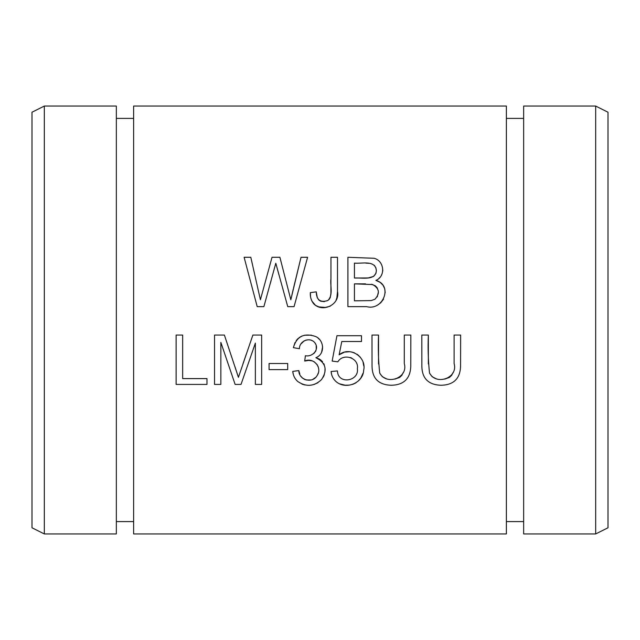 <?xml version="1.0" encoding="UTF-8"?>
<svg xmlns="http://www.w3.org/2000/svg" width="640" height="640" viewBox="0 0 640 640"><rect width="100%" height="100%" fill="white"/><g stroke="black" fill="none" stroke-linecap="round" stroke-linejoin="round"><path stroke-width="0.96" d="M506.376 320L506.376 106.056L133.624 106.056L133.624 533.944L506.376 533.944L506.376 320M347.912 306.656L366.744 306.656C383.088 311.072 393.432 285.224 375.896 280.384C385.968 276.352 384.304 260.784 374.112 258.272L347.912 257.288L347.912 306.656M269.072 369.608L287.696 369.608L287.696 363.504L269.072 363.504L269.072 369.608M257.208 306.656L263.88 306.656L275.8 263.248L287.752 306.656L294.056 306.656L307.592 257.288L301.024 257.288L290.824 299.752L279.904 257.288L272.024 257.288L260.408 299.752L250.808 257.288L244.112 257.288L257.208 306.656M404.288 335.048L404.288 363.544C408.568 378.144 386.112 385.88 379.688 372.928C378.376 360.576 377.992 347.944 378.536 335.048L371.992 335.048L372.04 365.952C372.144 378.344 378.504 384.784 391.128 385.264C403.744 385.024 410.288 378.728 410.768 366.368L410.832 335.048L404.288 335.048M310.56 296.544L310.344 292.648C310.048 296.8 311.152 300.504 313.672 303.768C322.52 313.16 340.288 304.568 337.496 291.568L337.504 257.288L330.96 257.288L330.96 278.576C329.904 285.68 333.584 294.864 327.824 300.544C320.312 302.856 316.456 299.952 316.248 291.84L310.344 292.648L316.248 291.84L317.336 297.912M214.544 384.424L220.848 384.424L220.848 342.392L235.128 384.424L241.016 384.424L255.368 343.096L255.368 384.424L261.664 384.424L261.664 335.048L252.88 335.048L238.424 377.312L224.384 335.048L214.544 335.048L214.544 384.424M292.752 371.392C293.096 375.352 294.728 378.696 297.648 381.432C306.072 387.144 314.016 386.552 321.48 379.648C327.776 370.064 325.904 362.744 315.864 357.688C325.408 354.224 324.296 339.696 315.184 336.352C303.936 332.744 296.664 336.504 293.352 347.648L299.416 348.728C299.232 341.032 309.96 336.456 314.888 342.824C319.896 349.192 312.568 357.296 305.376 355.728L304.712 361.056C313.568 356.96 322.64 367.776 317.144 375.512C312.464 384.024 298.704 380.024 298.816 370.584L292.752 371.392L293.32 374.464M331.08 371.488C331.4 375.448 333.024 378.784 335.944 381.496C345.656 390.192 363.168 383.152 363.664 370.288C366.928 357.2 349.968 345.848 339.128 354.792L341.792 341.52L361.496 341.52L361.496 335.72L336.944 335.72L332.152 361.08L337.856 361.824C343.232 352.56 359.24 357.96 357.376 368.608C359.32 381.456 337.76 384.784 337.448 370.944L331.08 371.488L331.656 374.6M454.104 335.048L454.104 363.544C458.376 378.144 435.928 385.88 429.504 372.928C428.192 360.576 427.808 347.944 428.344 335.048L421.808 335.048L421.856 365.952C421.952 378.344 428.32 384.784 440.936 385.264C453.552 385.024 460.104 378.728 460.576 366.368L460.64 335.048L454.104 335.048M176.12 384.424L206.976 384.424L206.976 378.6L182.656 378.6L182.656 335.048L176.12 335.048L176.12 384.424M595.672 533.944L523.656 533.944L523.656 106.056L595.672 106.056L608 112.216L608 527.784L595.672 533.944L595.672 106.056M116.344 320L116.344 106.056L44.328 106.056L44.328 533.944L116.344 533.944L116.344 320M44.328 533.944L32 527.784L32 112.216L44.328 106.056M250.808 257.288L260.408 299.752L272.024 257.288M279.904 257.288L290.824 299.752L293.336 288.816M293.6 287.76L301.024 257.288M278.928 274.728L275.8 263.248M271.016 280.912L270.344 283.344M378.536 335.048L378.536 363.944M379.912 373.472L382.344 376.688L386.328 378.76M394.976 379.08L399.616 377.424L401.84 375.352L403.136 372.68M330.144 306.256L325.36 307.432L319 306.928L315.544 305.376L311.84 301.024M318.472 299.696L320.24 300.984M320.672 301.168L324.352 301.648M329.112 299.48L330.264 297.552L330.904 293.528L330.96 257.288M337.504 257.288L337.496 291.536M337.496 291.72L336.888 297.712L335.928 300.68M234.864 366.408L238.424 377.312M242.872 364.096L246.504 353.536M255.368 343.096L241.016 384.424M235.128 384.424L220.848 342.392M295.584 379.144L294.856 378.04M298.816 370.584L299.848 374.168M300.92 376.264L302.296 377.936L305.04 379.664M306.04 379.984L311.08 379.976M312.864 379.344L315.584 377.44M317.656 374.584L318.264 372.968M318.432 367.696L317.968 366.152M317.232 364.712L313.976 361.6M312.384 360.896L308.672 360.384L304.712 361.056M313.096 353.936L313.544 353.648M313.944 353.344L314.72 352.6M315.392 351.704L315.912 350.624M316.256 349.424L316.224 345.632M315.848 344.456L315.064 343.056M312.384 340.736L311.144 340.232M307.976 339.84L305.72 340.192M304.328 340.736L301.024 343.864M299.416 348.728L293.352 347.648L295.048 342.488M296.168 340.64L298.096 338.472M298.992 337.728L301.736 336.112M304.36 335.256L311.392 335.136M318.08 338.136L319.6 339.592M322.624 346.704L321.576 352.4M315.864 357.688L319.576 359.136M320.352 359.64L322.552 361.736M323.776 363.68L324.304 364.936M325.032 368.448L324.912 372.224M324.304 374.784L323.248 377.144M317.832 382.784L313.888 384.552M304.92 384.976L301.992 384.136M333.856 379.2L333.456 378.616M351.672 358.04L350.392 357.544M344.728 357.232L343.432 357.552M337.856 361.824L332.152 361.08M341.792 341.52L339.128 354.792L344.144 352.32M345.136 352.064L349.52 351.72M351.4 351.936L354.456 352.824M357.12 354.28L358.872 355.688M359.888 356.712L361.904 359.552M363.072 362.352L363.744 365.872M363.072 373.176L360.864 377.952L358.44 380.888M356.016 382.808L352.624 384.416M349.288 385.136L345.136 385.2L339.52 383.808M428.344 335.048L428.352 363.944M429.728 373.472L432.152 376.688L436.136 378.76M444.792 379.08L449.424 377.424L451.648 375.352L452.952 372.68M354.44 278.04L354.44 263.112C361.656 263.928 375.08 259.736 376.36 270.32C375.944 281.168 361.824 277.44 354.44 278.04L368.192 277.944L373.656 276.392L375.992 273.248L376.36 270.544L375.864 267.728L374.24 265.2M354.44 300.832L354.44 283.864L372.656 284.552C379.416 288.48 380.176 293.376 374.952 299.24L371.184 300.592L354.44 300.832L371.184 300.592L374.952 299.24M382.792 270.024L382.728 271.12M382.264 273.304L381.36 275.384M380.096 277.216L378.84 278.48M377.224 296.904L378.416 291.944M378.336 291L377.056 287.616L375.24 285.76L371.36 284.248M365.536 283.848L354.44 283.864M375.896 280.384L380.176 282.384L382.976 285.136L384.688 288.648L385.192 292.704M383.536 299.184L380.488 303.08M379.168 304.016L378.456 304.424M369.456 263.328L365.872 263.12M523.656 118.4L506.376 118.4M523.656 521.6L506.376 521.6M133.624 118.4L116.344 118.4M133.624 521.6L116.344 521.6"/></g></svg>
